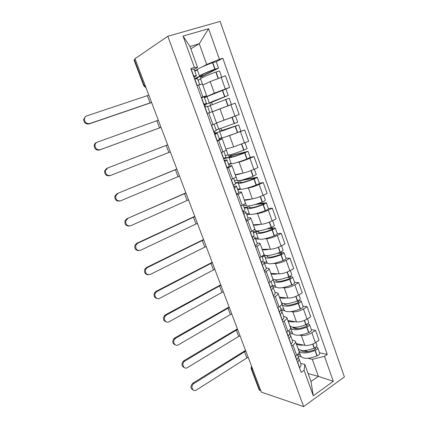 <?xml version="1.0" encoding="UTF-8"?>
<svg xmlns="http://www.w3.org/2000/svg" width="428" height="428" viewBox="0 0 428 428"><rect width="100%" height="100%" fill="white"/><g stroke="black" fill="none" stroke-linecap="round" stroke-linejoin="round"><path stroke-width="0.64" d="M303.623 406.6L344.396 376.924L220.136 21.4L167.824 36.252L303.623 406.6L261.38 392.15L135.002 58.69L167.824 36.252M134.044 60.081L134.328 59.717L144.145 85.6L146.007 87.735M135.173 59.144L134.328 59.717M260.855 390.769L259.17 389.838M296.23 343.572L304.875 345.353C308.224 345.749 311.734 344.861 315.399 342.689L319.031 340.265L315.527 330.357L311.868 332.749C308.181 334.894 304.666 335.803 301.328 335.466L299.456 335.119M292.244 340.083L293.752 340.388L295.422 341.335C295.898 342.4 295.074 343.663 292.939 345.118L296.604 355.224C298.723 353.747 299.536 352.453 299.038 351.345L295.55 341.705M296.604 355.224L295.261 356.123M311.327 329.651L315.527 330.357M292.939 345.118L291.586 346.006M292.891 333.904L289.654 333.305M287.9 320.54L296.454 321.883C299.777 322.134 303.297 321.203 307.015 319.085L310.707 316.741L307.149 306.678L303.431 308.989C299.686 311.081 296.16 312.033 292.848 311.846L290.965 311.589M286.53 332.096L287.9 331.229C290.056 329.801 290.906 328.586 290.446 327.586L286.894 317.747M302.997 306.175L307.149 306.678M283.652 316.383L286.771 317.421C287.215 318.373 286.348 319.55 284.176 320.963L282.796 321.819M284.518 310.717L280.939 310.23M279.447 297.16L287.9 298.054C291.195 298.15 294.726 297.171 298.503 295.111L302.259 292.843L298.642 282.624L294.86 284.855C291.061 286.894 287.525 287.894 284.24 287.857L282.336 287.702M277.665 307.689L279.056 306.849C281.255 305.469 282.143 304.335 281.72 303.447L278.093 293.41M294.539 282.341L298.642 282.624M274.931 292.313L277.986 293.121C278.393 293.961 277.483 295.058 275.274 296.417L273.867 297.246M276.017 287.177L273.005 286.926M270.865 273.422L279.211 273.845C282.48 273.792 286.027 272.764 289.852 270.764L293.678 268.575L290.007 258.191L286.155 260.342C282.303 262.321 278.746 263.37 275.498 263.493L273.556 263.439M268.65 282.887L270.068 282.073C272.304 280.752 273.235 279.703 272.855 278.928L269.153 268.688M285.947 258.137L290.007 258.191M266.072 267.864L269.062 268.436C269.426 269.159 268.479 270.175 266.227 271.475L264.798 272.272M267.388 263.274L264.376 263.193M262.15 249.315L270.389 249.256C273.62 249.043 277.184 247.967 281.073 246.025L284.957 243.923L281.228 233.378L277.312 235.437C273.401 237.353 269.833 238.455 266.612 238.738L264.611 238.803M259.496 257.683L260.936 256.902C263.215 255.634 264.188 254.671 263.851 254.013L260.074 243.564M277.221 233.549L281.228 233.378M257.067 243.024L259.994 243.35C260.315 243.955 259.325 244.88 257.03 246.127L255.575 246.897M258.624 238.995L255.644 239.091M253.301 224.828L261.422 224.277C264.627 223.898 268.201 222.769 272.144 220.891L276.103 218.879L272.31 208.163L268.324 210.137C264.354 211.988 260.775 213.139 257.586 213.588L255.489 213.791M250.187 232.067L251.659 231.318C253.981 230.104 254.992 229.231 254.697 228.696L250.845 218.034M268.356 208.575L272.31 208.163M247.919 217.788L250.781 217.863C251.059 218.344 250.022 219.179 247.684 220.367L246.202 221.099M249.738 214.337L246.774 214.615M244.313 199.962L252.317 198.897C255.484 198.346 259.068 197.164 263.076 195.35L267.104 193.429L263.252 182.542L259.197 184.425C255.163 186.207 251.568 187.411 248.417 188.036L246.132 188.406M240.729 206.023L242.221 205.312C244.586 204.156 245.645 203.375 245.399 202.968L241.462 192.086M259.352 183.2L263.252 182.542M236.497 186.266L238.626 192.14L241.419 191.958C241.649 192.311 240.568 193.049 238.182 194.178L236.679 194.879M240.734 189.278L237.765 189.759M235.175 174.699L243.061 173.105C246.191 172.382 249.792 171.147 253.863 169.397L257.956 167.573L254.045 156.504L249.915 158.29C245.822 160.008 242.216 161.265 239.097 162.068L236.374 162.704M231.109 179.551L232.629 178.872C235.042 177.781 236.149 177.096 235.946 176.818L231.928 165.711M248.047 151.357L250.203 157.424L254.045 156.504M229.199 166.069L231.896 165.625C232.078 165.845 230.954 166.487 228.525 167.557L226.99 168.22M231.666 163.796L228.611 164.507M233.731 146.874L225.909 149.03L233.651 146.895L248.663 141.288L244.688 130.037L224.561 137.238M221.329 152.636L226.332 150.233L222.234 138.891M240.83 131.236L244.688 130.037M219.585 139.582L222.218 138.854L217.14 141.112M223.544 137.549L219.318 138.854M216.472 122.954L239.215 114.576L235.17 103.137L212.438 111.794M211.384 125.26L216.563 123.205L212.379 111.633L207.125 113.543M204.354 97.563L214.369 93.165L229.611 87.419L225.503 75.788L210.212 81.571L202.792 85.108M201.267 97.424L206.628 95.722L204.097 96.91M225.807 89.078L229.611 87.419M206.617 95.685L202.374 83.958L196.939 85.498M308.128 373.623L318.373 376.351L312.28 359.338L307.812 358.295M301.141 356.743L298.043 356.021M300.697 363.42L304.811 364.442L310.995 381.562L318.373 376.351L333.3 381.3L313.291 395.777L304.094 370.38L304.811 364.442M190.813 48.803L199.266 43.731L189.989 46.513L197.538 67.415L194.382 67.394L190.781 68.55L301.173 372.392L304.094 370.38M194.382 67.394L183.045 36.086L208.591 28.73L219.42 59.342L206.692 64.468L199.266 43.731L208.591 28.73M312.28 359.338L324.472 356.342L327.249 354.427L222.822 58.251L219.42 59.342M324.472 356.342L333.3 381.3M194.665 70.829L197.543 69.304M201.856 67.025L206.692 64.468M197.538 67.415L194.114 69.245M319.534 352.768L327.249 354.427M197.281 69.764L197.238 69.636C198.576 68.346 203.669 66.035 212.518 62.707L216.226 61.696L222.822 58.251M313.291 395.777L310.995 381.562M189.989 46.513L183.045 36.086M296.952 359.627L296.855 360.52M193.868 383.584C190.235 385.655 192.397 392.16 196.061 390.224L246.865 357.952L244.522 351.773L193.868 383.584L192.851 383.194L245.554 350.388M193.306 390.069C190.358 388.378 190.209 386.088 192.851 383.194M297.492 354.571L297.931 355.775C298.514 356.893 298.134 358.236 296.802 359.809L296.658 359.969M297.535 362.388L297.679 362.222C299.012 360.649 299.381 359.295 298.792 358.166L298.139 357.401M299.028 358.803L300.766 363.597C301.36 364.752 300.996 366.127 299.675 367.722L299.536 367.887M298.434 349.676L298.974 351.062C301.59 353.731 306.94 353.549 315.019 350.511L315.238 350.42C317.18 349.489 318.015 348.59 317.747 347.729L316.121 347.012M317.811 347.916L319.657 353.116C319.935 353.993 319.106 354.903 317.164 355.834L316.95 355.93C308.882 358.958 303.527 359.108 300.889 356.369L300.675 355.78M315.848 342.389L316.902 345.359C317.175 346.215 316.335 347.108 314.387 348.039L314.173 348.135C306.084 351.169 300.74 351.372 298.129 348.729L297.92 348.157M314.452 348.012L315.698 348.451L314.264 349.853C307.689 352.335 303.27 352.517 301.012 350.388M301.435 350.462L301.644 351.03M300.381 354.962L297.744 354.357M303.511 345.075C299.782 345.423 297.385 344.931 296.32 343.593M308.342 351.629L303.639 350.602M248.16 357.268L246.865 357.952M245.822 351.094L244.522 351.773M288.37 335.83L288.295 336.954M184.859 361.077L184.623 361.227C180.974 363.618 183.853 370.022 187.469 367.604L238.69 336.419L236.315 330.149L184.859 361.077L183.858 360.745L237.39 328.843M184.457 367.7C181.424 366.159 181.146 363.896 183.623 360.9L183.858 360.745M288.804 330.598L289.419 332.299C289.965 333.305 289.547 334.557 288.172 336.044L288.023 336.199M288.916 338.655L289.06 338.5C290.435 337.002 290.847 335.745 290.296 334.723L289.537 333.942M290.51 335.301L292.297 340.239C292.854 341.287 292.452 342.566 291.088 344.085L290.944 344.24M290.205 326.912L290.516 326.965L290.698 328.174C293.223 330.544 298.551 330.202 306.699 327.147L306.913 327.051C308.882 326.131 309.744 325.275 309.498 324.488L307.545 323.83M309.556 324.665L311.44 329.961C311.691 330.764 310.835 331.625 308.872 332.551L308.658 332.647C300.526 335.696 295.192 336.001 292.645 333.562L292.447 333.021M307.475 318.796L308.642 322.086C308.888 322.867 308.021 323.712 306.057 324.633L305.838 324.729C297.685 327.789 292.356 328.148 289.842 325.804L289.654 325.285M305.72 324.777L307.438 325.226L305.966 326.559C299.22 329.095 294.801 329.378 292.704 327.409L292.618 327.227M293.078 327.286L293.357 328.051M292.18 332.272L289.216 331.732M295.133 321.679C291.388 322.129 289.007 321.76 287.99 320.556M298.375 328.629L293.25 327.752M240.006 335.745L238.69 336.419M237.631 329.48L236.315 330.149M279.735 312.114L279.602 313.018M175.705 338.222L175.031 338.725C171.89 341.416 174.972 347.044 178.358 344.85L230.403 314.575L227.99 308.219L175.705 338.222L174.726 337.965L229.108 306.988M175.507 344.995C172.479 343.743 171.992 341.565 174.052 338.462L174.726 337.965M279.976 306.239L280.779 308.449C281.282 309.348 280.827 310.498 279.398 311.905L279.249 312.049M280.153 314.548L280.308 314.398C281.726 312.986 282.18 311.825 281.672 310.915L280.752 310.134M281.859 311.434L283.7 316.517C284.219 317.453 283.775 318.635 282.368 320.069L282.218 320.219M281.838 303.8L282.159 303.843L282.298 304.934C284.722 307.004 290.04 306.496 298.246 303.415L298.466 303.318C300.451 302.409 301.339 301.601 301.125 300.895L298.717 300.312M301.178 301.05L303.094 306.448C303.318 307.176 302.435 307.994 300.456 308.904L300.237 309C292.04 312.076 286.723 312.547 284.272 310.402L284.096 309.92M298.969 294.828L300.258 298.455C300.467 299.151 299.579 299.958 297.594 300.863L297.369 300.959C289.157 304.046 283.844 304.57 281.426 302.532L281.26 302.066M296.727 301.226L299.049 301.638L297.54 302.906C290.74 305.464 286.337 305.881 284.32 304.164L284.176 303.725M284.599 303.762L284.946 304.731M283.855 309.246L280.945 308.861M286.632 297.92C282.86 298.482 280.495 298.23 279.538 297.171M231.73 313.917L230.403 314.575M229.322 307.561L227.99 308.219M270.603 287.279L270.764 288.702M166.417 315.024L165.358 315.901C162.72 318.785 165.92 323.745 169.114 321.754L221.993 292.42L219.543 285.968L166.417 315.024L165.459 314.837L220.704 284.823M166.449 321.947C163.421 320.957 162.736 318.881 164.4 315.709L165.459 314.837M271.01 281.496L271.999 284.229C272.465 285.011 271.962 286.059 270.491 287.381L270.336 287.52M271.256 290.05L271.411 289.911C272.877 288.584 273.374 287.525 272.909 286.728L271.769 285.974M273.075 287.188L274.969 292.42C275.45 293.244 274.963 294.33 273.508 295.678L273.353 295.818M272.459 280.281L273.674 280.367L273.765 281.34C276.092 283.095 281.389 282.421 289.66 279.313L289.884 279.216C291.896 278.318 292.805 277.558 292.618 276.932L289.569 276.472M292.666 277.071L294.619 282.571C294.812 283.218 293.908 283.989 291.907 284.893L291.682 284.984C283.427 288.087 278.125 288.723 275.776 286.894L275.621 286.466M290.328 270.491L291.736 274.455C291.923 275.07 291.008 275.83 288.996 276.723L288.777 276.82C280.495 279.928 275.199 280.624 272.887 278.901L272.738 278.489M287.407 277.365L290.526 277.686L288.98 278.89C282.132 281.464 277.74 282.02 275.809 280.565L275.702 279.859M275.98 279.864L276.408 281.046M275.402 285.867L271.978 285.594M278.007 273.786C274.204 274.46 271.85 274.343 270.945 273.428M273.326 279.318L272.957 279.297M223.336 291.773L221.993 292.42M220.896 285.326L219.543 285.968M261.899 256.351L263.081 259.619C263.509 260.288 262.958 261.23 261.438 262.46L261.882 262.947L261.792 264.001M156.99 291.473L155.615 292.72C153.433 295.705 156.691 300.114 159.724 298.305L213.46 269.94L210.977 263.391L156.99 291.473L156.049 291.35L212.181 262.337M157.29 298.541C154.246 297.797 153.374 295.818 154.679 292.597L156.049 291.35M259.539 257.661L261.278 262.589M262.214 265.167L262.375 265.034C263.889 263.798 264.434 262.84 264.001 262.161L262.508 261.476M264.146 262.557L266.098 267.944C266.537 268.65 266.007 269.635 264.504 270.892L264.344 271.026M261.952 256.495L265.06 256.527L265.109 257.383C267.329 258.812 272.609 257.961 280.945 254.831L281.169 254.74C283.197 253.852 284.139 253.135 283.978 252.595L279.944 252.338M284.021 252.713L286.011 258.325C286.177 258.887 285.246 259.609 283.218 260.502L282.994 260.593C274.674 263.718 269.389 264.531 267.147 263.022L267.013 262.648M281.554 245.763L283.085 250.08C283.24 250.61 282.298 251.316 280.265 252.204L280.04 252.301C271.7 255.43 266.419 256.302 264.21 254.906L264.081 254.553M277.633 253.226L281.875 253.36L280.286 254.494C273.385 257.084 269.009 257.79 267.163 256.602L267.249 255.65L267.735 256.998M266.826 262.134L263.926 262.064M269.266 249.267C265.408 250.07 263.065 250.086 262.225 249.315M267.249 255.65L262.947 255.612M214.824 269.303L213.46 269.94M212.341 262.765L210.977 263.391M252.226 237.674L252.82 237.995L252.675 238.904M147.414 267.554L145.793 269.153C144.915 273.267 146.381 275.044 150.191 274.492L204.803 247.127L202.284 240.488L147.414 267.554L146.499 267.505L203.535 239.519M148.029 274.765C144.942 274.262 143.894 272.374 144.883 269.1L146.499 267.505M252.632 230.788L254.023 234.624C254.403 235.165 253.809 236.005 252.242 237.139L252.076 237.256M253.023 239.878L253.194 239.755C254.756 238.61 255.345 237.759 254.96 237.203L252.841 236.684M255.077 237.535L257.089 243.077C257.485 243.66 256.907 244.538 255.356 245.704L255.19 245.827M253.242 232.474L256.313 232.324L256.313 233.051C258.426 234.148 263.685 233.116 272.085 229.959L272.315 229.868C274.369 228.991 275.332 228.327 275.204 227.878L269.661 227.98M275.241 227.974L277.269 233.693C277.403 234.169 276.445 234.844 274.396 235.721L274.171 235.817C265.783 238.968 260.518 239.953 258.384 238.781L258.266 238.466M272.636 220.639L274.3 225.321C274.423 225.765 273.455 226.423 271.395 227.295L271.17 227.386C262.76 230.548 257.506 231.596 255.404 230.537L255.297 230.243M267.126 228.878L273.085 228.648L271.454 229.708C264.499 232.324 260.138 233.174 258.384 232.27L258.517 231.446L258.924 232.57M255.147 229.836L253.986 229.9M258.111 238.032L255.291 238.129M260.411 224.347C256.479 225.289 254.13 225.449 253.36 224.828L255.404 230.537M258.517 231.446L252.975 231.73M206.184 246.512L204.803 247.127M203.669 239.873L202.284 240.488M243.051 212.422L243.612 212.646L243.409 213.401M243.687 214.171L243.858 214.064C245.474 213.01 246.111 212.272 245.768 211.844L242.778 211.678M137.688 243.264L135.879 245.174C135.296 249.15 136.837 250.862 140.507 250.31L196.024 223.983L193.461 217.247L137.688 243.264L136.794 243.291L194.756 216.365M138.661 250.605C135.505 250.343 134.28 248.54 134.991 245.196L136.794 243.291M243.222 204.814L244.816 209.217C245.153 209.634 244.511 210.362 242.895 211.405L242.719 211.512M245.865 212.106L247.93 217.815C248.283 218.269 247.657 219.04 246.057 220.11L245.886 220.222M244.404 208.083L247.427 207.746L247.379 208.34C249.38 209.094 254.617 207.874 263.086 204.691L263.316 204.6C265.392 203.739 266.387 203.123 266.291 202.765L258.17 203.557M266.323 202.84L268.393 208.677C268.49 209.057 267.505 209.683 265.435 210.549L265.205 210.64C256.752 213.818 251.509 214.99 249.481 214.155L249.39 213.904M263.578 195.114L265.371 200.165C265.462 200.518 264.467 201.123 262.385 201.989L262.155 202.08C253.681 205.263 248.443 206.499 246.453 205.782L246.373 205.552M255.152 204.525L263.744 203.509L264.156 203.546L262.482 204.531C255.473 207.168 251.134 208.174 249.465 207.553L249.658 206.868L249.979 207.762M246.255 205.231L243.489 205.563M249.262 213.556L246.485 213.823M251.461 199.009C247.405 200.111 245.041 200.427 244.356 199.956M249.658 206.868L244.19 207.489M197.415 223.379L196.024 223.983M194.863 216.643L193.461 217.247M233.725 186.758L234.255 186.881L233.988 187.48M234.196 188.047L234.373 187.946C236.037 186.993 236.721 186.367 236.427 186.073L233.528 186.212M127.806 218.596L125.853 220.773C125.511 224.625 127.116 226.284 130.674 225.754L187.106 200.497L184.511 193.654L126.939 218.703L185.854 192.868M129.181 226.043C125.939 226.038 124.543 224.315 124.987 220.869L126.939 218.703M233.651 178.401L235.459 183.403C235.753 183.687 235.063 184.302 233.388 185.244L233.212 185.34M238.626 192.14C238.931 192.466 238.257 193.119 236.604 194.093L236.427 194.2M235.427 183.312L238.407 182.777L238.305 183.238C240.194 183.633 245.405 182.226 253.943 179.016L254.173 178.925C256.276 178.075 257.298 177.518 257.239 177.246L243.125 179.728M257.255 177.304L259.368 183.254C259.438 183.548 258.421 184.115 256.329 184.971L256.094 185.062C247.571 188.267 242.355 189.625 240.44 189.149L240.37 188.957M254.371 169.172L256.302 174.608L252.996 176.363C244.452 179.573 239.241 181.001 237.363 180.643L237.305 180.477M237.866 180.766L237.995 181.119L254.687 178.053L253.371 178.947C246.298 181.606 241.981 182.772 240.408 182.446L240.654 181.905L240.889 182.558M237.219 180.242L234.501 180.75M240.279 188.695L237.54 189.144M242.483 173.222C238.241 174.517 235.817 175.009 235.218 174.704L237.363 180.643M240.654 181.905L235.272 182.879M237.995 181.119L238.963 180.686M188.518 199.903L187.106 200.497M185.929 193.071L184.511 193.654M224.251 160.682L224.748 160.698L224.416 161.131M224.545 161.484L224.727 161.399C226.449 160.548 227.182 160.04 226.936 159.879L224.128 160.34M117.775 193.536L115.704 195.944C115.56 199.683 117.219 201.304 120.685 200.802L178.059 176.657L175.427 169.713L116.93 193.718L176.818 169.023M119.578 201.064C116.239 201.337 114.667 199.689 114.865 196.12L116.93 193.718M223.919 151.549L225.952 157.167L223.544 158.74M226.979 159.997L229.167 166.043C229.429 166.241 228.707 166.776 227.001 167.648L226.819 167.739M223.582 158.836L229.237 157.418L229.087 157.739C230.853 157.766 236.042 156.161 244.65 152.924L248.037 151.319L230.751 155.637L230.424 154.727M250.203 157.424L246.838 159.066C238.246 162.298 233.051 163.854 231.254 163.742L231.211 163.619M245.014 142.802L247.084 148.639L243.687 150.223C235.074 153.465 229.889 155.086 228.135 155.102L228.097 155M228.6 155.118L229.05 156.354L245.485 152.181L244.104 152.951C236.978 155.631 232.677 156.958 231.211 156.937L231.511 156.546L231.655 156.953M228.044 154.856L225.369 155.551M231.147 163.442L228.456 164.074M231.511 156.546L224.326 158.355M229.05 156.354L230.751 155.637M179.493 176.079L178.059 176.657M176.86 169.14L175.427 169.713M214.621 134.173L215.081 134.082L214.685 134.349M214.733 134.483L217.285 133.252L214.572 134.044M107.578 168.076L105.416 170.681C105.432 174.33 107.139 175.924 110.536 175.459L168.878 152.459L166.203 145.408L106.765 168.343L167.642 144.819M109.712 175.705C106.326 176.17 104.625 174.581 104.603 170.943L106.765 168.343M214.021 124.248L216.284 130.497L213.716 131.685M213.363 124.5L211.395 125.292M217.301 133.295L219.559 139.523L217.044 140.839M214.364 133.472L238.685 124.971L221.693 130.524L220.96 128.486M238.685 124.981L240.884 131.171L237.428 132.648C228.766 135.906 223.598 137.666 221.923 137.928L221.902 137.869M235.475 116.009L237.717 122.242L218.74 129.112M235.502 116.004L216.482 122.986M219.179 129.053L219.96 131.203L236.502 125.789L222.276 130.936M218.719 129.063L216.087 129.946M221.875 137.789L219.227 138.608M218.842 122.114L233.174 116.892M222.218 130.781L215.124 133.108L214.492 131.364M219.96 131.203L221.693 130.524M214.342 133.413L215.124 133.108M170.323 151.897L168.878 152.459M167.653 144.851L166.203 145.408M203.765 104.293L204.236 104.218L203.819 104.443M203.856 104.55L206.462 103.383L203.723 104.181M207.12 113.527L207.553 113.383M158.312 120.193L97.22 142.203C95.995 142.695 95.246 143.615 94.979 144.98C95.134 148.553 96.883 150.132 100.227 149.709L99.43 150.041C96.097 150.458 94.353 148.885 94.197 145.327C94.465 143.969 95.209 143.048 96.434 142.556M206.446 103.341L204.14 96.969L201.363 97.675M204.755 107.021L207.478 106.181L209.779 112.543M209.79 112.553L207.104 113.49M210.212 105.529L229.178 98.189L231.414 104.491L212.416 111.74M212.331 104.566L211.539 102.378L228.194 95.417L204.033 105.037M228.188 95.401L225.941 89.072L206.981 96.594M214.984 110.724L227.434 106.016M207.639 106.626L210.228 105.566M207.008 96.669L204.434 97.793M229.654 105.186L231.414 104.491M211.753 101.762L225.995 96.247L209.774 103.02L210.597 105.299M212.427 111.767L215 110.766M205.552 106.743L204.846 104.801L211.801 101.896M211.539 102.378L209.774 103.02M204.846 104.801L204.054 105.085M161.019 127.346L100.227 149.709M99.43 150.041L161.03 127.373M193.686 76.553L194.226 76.66L193.847 76.997M193.97 77.334L196.468 75.809C196.559 75.526 195.655 75.638 193.761 76.147L193.558 76.205M148.821 95.16L86.697 115.918C85.386 116.411 84.616 117.379 84.391 118.834C84.658 122.344 86.445 123.917 89.752 123.542L88.981 123.96C85.686 124.334 83.904 122.766 83.631 119.268L85.707 116.443M196.425 75.692L194.109 69.293C194.184 68.972 193.269 69.052 191.359 69.534L191.156 69.587M194.612 79.094L197.501 78.661L199.651 84.589M200.566 78.843L200.529 78.741C201.914 77.586 207.018 75.355 215.84 72.038L219.516 70.962L221.688 77.088M210.416 81.475L202.802 85.102M202.567 77.5L202.182 76.43L218.515 68.143L214.829 69.197C206.002 72.519 200.898 74.777 199.528 75.97L199.855 76.109L194.51 78.816M198.073 80.239L200.614 78.982M197.345 69.935L194.82 71.267M202.048 74.847L202.193 75.248L201.706 75.157C202.845 74.162 207.072 72.289 214.385 69.545L215.958 69.197L200.384 77.029L200.887 78.42M195.436 78.87L202.193 75.248M202.182 76.43L200.384 77.029M195.371 78.693L194.563 78.966M151.571 102.42L89.752 123.542M88.981 123.96L151.619 102.533M210.212 81.571L214.369 93.165M219.997 108.846L224.09 120.252M229.627 135.676L233.651 146.895M239.097 162.068L243.061 173.105M248.417 188.036L252.317 198.897M257.586 213.588L261.422 224.277M266.612 238.738L270.389 249.256M275.498 263.493L279.211 273.845M284.24 287.857L287.9 298.054M292.848 311.846L296.454 321.883M301.328 335.466L304.875 345.353M208.714 112.949L212.962 124.655M218.703 140.48L222.881 151.994M228.525 167.557L232.629 178.872M238.182 194.178L242.221 205.312M247.684 220.367L251.659 231.318M257.03 246.127L260.936 256.902M266.227 271.475L270.068 282.073M275.274 296.417L279.056 306.849M284.176 320.963L287.9 331.229M198.56 84.947L202.877 96.856M230.895 104.726L234.972 116.202M240.483 131.728L244.495 143.022M249.915 158.29L253.863 169.397M259.197 184.425L263.076 195.35M268.324 210.137L272.144 220.891M277.312 235.437L281.073 246.025M286.155 260.342L289.852 270.764M294.86 284.855L298.503 295.111M303.431 308.989L307.015 319.085M311.868 332.749L315.399 342.689M221.148 77.27L225.289 88.944M251.675 366.545L251.68 369.091L259.759 390.395M252.761 369.407L251.097 368.556M145.012 85.102L143.819 85.846L146.066 87.884M143.829 85.878L134.023 60.027M295.299 356.096L296.695 359.932M297.572 362.35L299.568 367.85M297.679 362.222L299.675 367.722M315.019 350.511L316.95 355.93M315.238 350.42L317.164 355.834M312.954 344L314.387 348.039M315.217 348.167L315.532 349.055M295.422 356.016L296.802 359.809M312.734 344.091L314.173 348.135M286.573 332.069L288.06 336.162M288.948 338.618L290.981 344.203M289.06 338.5L291.088 344.085M306.699 327.147L308.658 332.647M306.913 327.051L308.872 332.551M304.538 320.369L306.057 324.633M306.967 324.98L307.25 325.783M286.696 331.989L288.172 336.044M304.319 320.465L305.838 324.729M277.702 307.662L279.286 312.017M280.19 314.51L282.255 320.187M280.308 314.398L282.368 320.069M298.246 303.415L300.237 309M298.466 303.318L300.456 308.904M295.994 296.369L297.594 300.863M298.589 301.43L298.846 302.152M277.831 307.588L279.398 311.905M295.769 296.465L297.369 300.959M268.693 282.865L270.373 287.488M271.293 290.018L273.39 295.785M271.411 289.911L273.508 295.678M289.66 279.313L291.682 284.984M289.884 279.216L291.907 284.893M287.311 271.994L288.996 276.723M290.077 277.521L290.307 278.157M268.827 282.79L270.491 287.381M287.086 272.085L288.777 276.82M262.252 265.135L264.381 270.994M262.375 265.034L264.504 270.892M280.945 254.831L282.994 260.593M281.169 254.74L283.218 260.502M278.494 247.229L280.265 252.204M281.437 253.237L281.635 253.783M259.668 257.586L261.438 262.46M278.27 247.32L280.04 252.301M250.23 232.046L252.113 237.23M253.066 239.846L255.227 245.8M253.194 239.755L255.356 245.704M272.085 229.959L274.171 235.817M272.315 229.868L274.396 235.721M269.533 222.068L271.395 227.295M272.663 228.568L272.823 229.028M250.364 231.976L252.242 237.139M269.308 222.159L271.17 227.386M240.771 206.002L242.762 211.486M243.73 214.144L245.929 220.195M243.858 214.064L246.057 220.11M263.086 204.691L265.205 210.64M263.316 204.6L265.435 210.549M260.433 196.5L262.385 201.989M263.744 203.509L263.878 203.872M240.911 205.938L242.895 211.405M260.203 196.591L262.155 202.08M231.152 179.53L233.255 185.319M234.239 188.02L236.47 194.173M234.373 187.946L236.604 194.093M253.943 179.016L256.094 185.062M254.173 178.925L256.329 184.971M251.177 170.515L253.226 176.272M254.687 178.053L254.783 178.321M231.291 179.471L233.388 185.244M250.947 170.601L252.996 176.363M221.372 152.614L223.593 158.718M224.588 161.463L226.861 167.717M224.727 161.399L227.001 167.648M244.65 152.924L246.838 159.066M244.886 152.833L247.074 158.975M241.777 144.102L243.923 150.132M221.517 152.555L223.732 158.649M241.542 144.193L243.687 150.223M211.443 125.276L213.765 131.669M214.781 134.462L217.087 140.823M214.92 134.403L217.231 140.759M235.202 126.404L237.428 132.648M235.443 126.314L237.663 132.557M232.227 117.293L234.464 123.569M211.587 125.217L213.909 131.61M231.992 117.379L234.228 123.66M201.406 97.659L203.771 104.165M204.803 107.005L207.152 113.474M204.953 106.952L207.302 113.42M225.604 99.446L227.862 105.791M225.84 99.355L228.103 105.705M222.576 90.185L224.85 96.568M201.556 97.611L203.921 104.111M222.335 90.271L224.609 96.653M159.553 127.892L156.835 120.733M191.204 69.577L193.606 76.189M194.66 79.078L196.987 85.482M194.81 79.036L197.137 85.434M215.84 72.038L218.093 78.361M216.081 71.947L218.334 78.271M212.764 62.622L215.075 69.111M191.359 69.534L193.761 76.147M212.518 62.707L214.829 69.197M150.089 102.95L147.328 95.679M259.234 390.015L251.166 368.749L251.466 365.994M298.974 351.062L300.889 356.369M296.267 343.582L298.129 348.729M184.623 361.227L183.623 360.9M290.698 328.174L292.645 333.562M287.942 320.551L289.842 325.804M175.031 338.725L174.052 338.462M282.298 304.934L284.272 310.402M279.489 297.166L281.426 302.532M270.801 287.504L270.94 287.889M165.358 315.901L164.4 315.709M273.765 281.34L275.776 286.894M270.908 273.422L272.887 278.901M261.882 262.947L262 263.279M155.615 292.72L154.679 292.597M265.109 257.383L267.147 263.022M262.187 249.315L264.21 254.906M252.82 237.995L252.921 238.273M145.793 269.153L144.883 269.1M256.313 233.051L258.384 238.781M135.879 245.174L134.991 245.196M247.379 208.34L249.481 214.155M244.345 199.956L246.453 205.782M125.853 220.773L124.987 220.869M238.305 183.238L240.44 189.149M115.704 195.944L114.865 196.12M229.087 157.739L231.254 163.742M225.952 149.067L228.135 155.102M105.416 170.681L104.603 170.943M219.719 131.829L221.923 137.928M216.536 123.018L218.751 129.149M94.979 144.98L94.197 145.327M210.202 105.502L212.443 111.697M206.965 96.541L209.217 102.773M84.391 118.834L83.631 119.268M200.529 78.741L202.808 85.044M216.226 61.696L218.499 68.106M197.238 69.636L199.528 75.97"/></g></svg>
